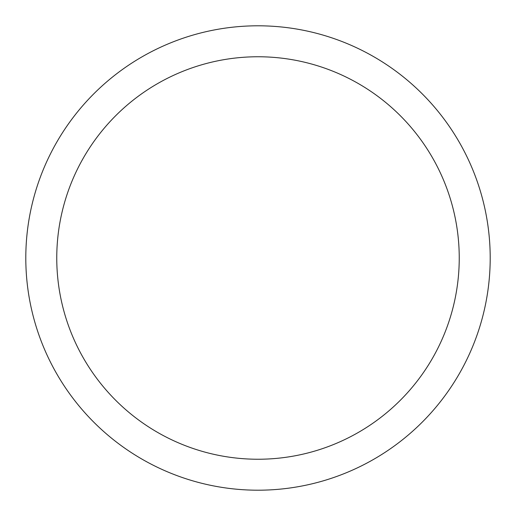 <?xml version="1.0" encoding="UTF-8"?>
<svg xmlns="http://www.w3.org/2000/svg" width="516" height="516" viewBox="0 0 516 516"><rect width="100%" height="100%" fill="white"/><g stroke="black" fill="none" stroke-linecap="round" stroke-linejoin="round"><path stroke-width="0.77" d="M56.76 258A201.24 201.24 0 0 0 358.62 432.279A201.24 201.24 0 0 0 358.62 83.721A201.24 201.24 0 0 0 56.76 258M25.8 258A232.2 232.2 0 0 1 258 25.8A232.2 232.2 0 0 1 490.2 258A232.2 232.2 0 0 1 258 490.2A232.2 232.2 0 0 1 25.8 258"/></g></svg>

